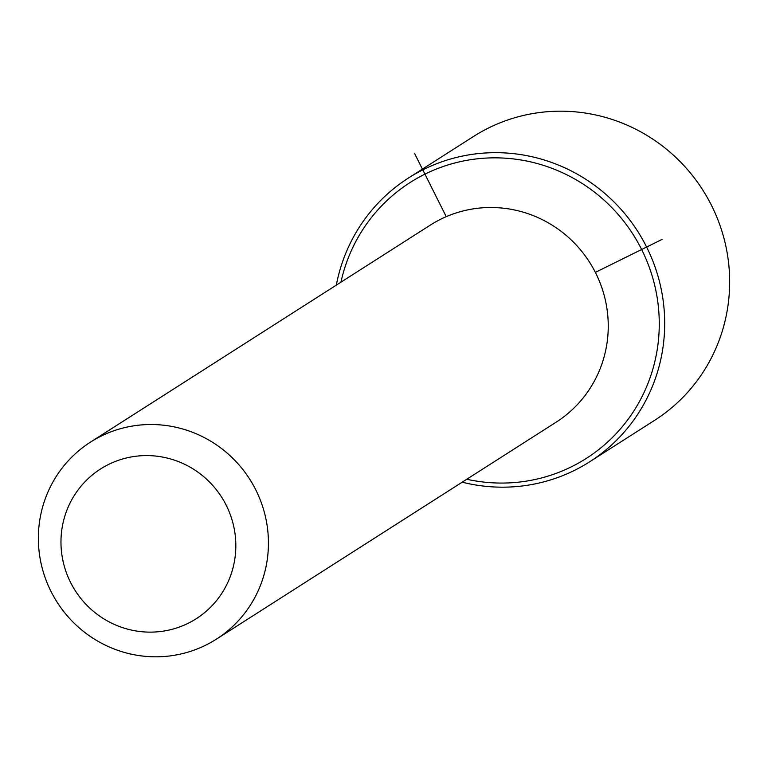 <?xml version="1.0" encoding="UTF-8"?>
<svg xmlns="http://www.w3.org/2000/svg" width="768" height="768" viewBox="0 0 768 768"><rect width="100%" height="100%" fill="white"/><g stroke="black" fill="none" stroke-linecap="round" stroke-linejoin="round"><path stroke-width="1.15" d="M90.47 442.128L430.291 225.12A116.909 114.269 57.4 0 1 549.36 223.469A116.909 114.269 57.4 0 1 608.208 329.27A116.909 114.269 57.4 0 1 556.138 422.179L216.317 639.197A116.909 114.269 57.4 0 1 97.248 640.838A116.909 114.269 57.4 0 1 38.4 535.037A116.909 114.269 57.4 0 1 90.47 442.128A116.909 114.269 57.4 0 1 209.549 440.486A116.909 114.269 57.4 0 1 268.387 546.288A116.909 114.269 57.4 0 1 216.317 639.197M60.998 539.578A88.848 86.842 57.4 0 1 150.826 455.683A88.848 86.842 57.4 0 1 235.795 548.131A88.848 86.842 57.4 0 1 145.978 632.026A88.848 86.842 57.4 0 1 60.998 539.578M340.925 282.192A163.67 159.974 57.4 0 1 517.853 159.504A163.67 159.974 57.4 0 1 659.203 328.33A163.67 159.974 57.4 0 1 466.771 479.251M336.326 285.12A168.346 164.544 57.4 0 1 408.432 178.042A168.346 164.544 57.4 0 1 579.898 175.67A168.346 164.544 57.4 0 1 664.637 328.022A168.346 164.544 57.4 0 1 589.651 461.808A168.346 164.544 57.4 0 1 462.182 482.179M408.432 178.042L473.395 136.55A168.346 164.544 57.4 0 1 644.861 134.179A168.346 164.544 57.4 0 1 729.6 286.541A168.346 164.544 57.4 0 1 654.614 420.326L589.651 461.808M595.363 272.39L662.122 239.366M446.237 216.662L414.47 153.245"/></g></svg>
